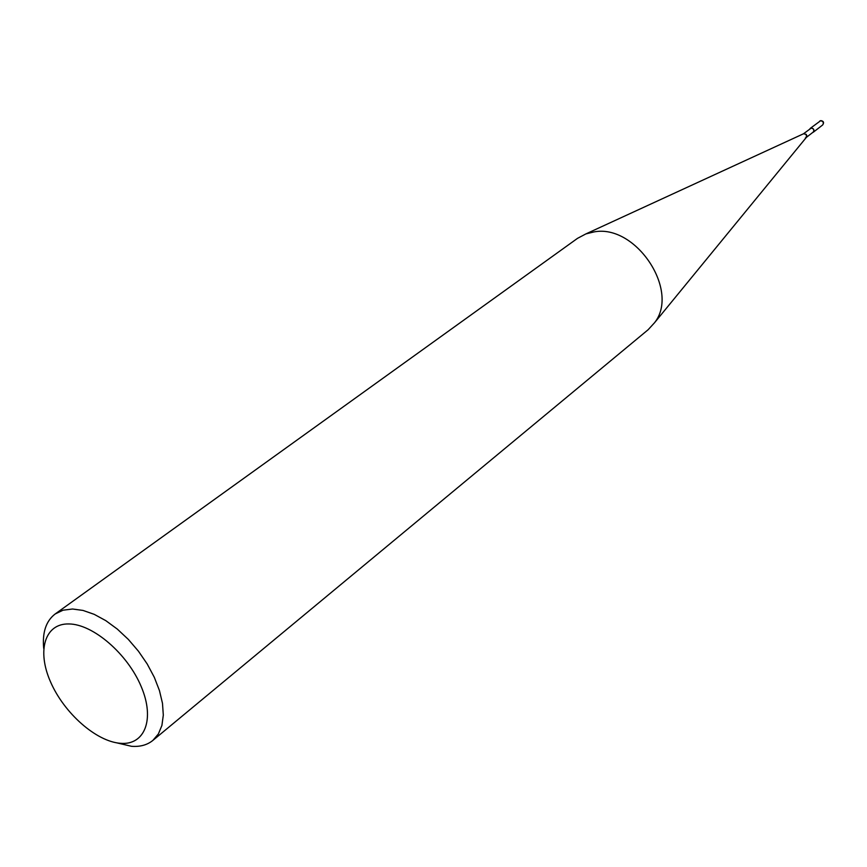 <?xml version="1.0" encoding="UTF-8"?>
<svg xmlns="http://www.w3.org/2000/svg" width="867" height="867" viewBox="0 0 867 867"><rect width="100%" height="100%" fill="white"/><g stroke="black" fill="none" stroke-linecap="round" stroke-linejoin="round"><path stroke-width="1.3" d="M116.731 742.846L131.524 746.303C140.118 746.942 147.227 744.991 152.852 740.429L158.368 733.97L161.912 725.441L163.31 715.112L162.487 703.343L159.452 690.587L154.304 677.3L147.217 664.003L138.449 651.215L128.359 639.434L117.327 629.106L105.796 620.642L94.2 614.335L82.983 610.422L72.568 609.013L63.053 610.195L55.152 613.988C46.027 620.989 42.212 632.444 43.697 648.332M120.383 743.301C96.194 741.534 64.115 713.14 50.589 682.004C36.728 650.857 44.661 623.308 68.927 623.947C92.975 624.099 127.547 653.816 141.191 686.556C155.193 719.317 144.756 745.544 120.383 743.301M55.152 613.988L577.509 238.349L585.886 233.917L593.993 231.922C635.739 223.719 680.194 290.683 654.531 322.741L648.126 329.731L152.852 740.429M806.364 137.365L806.852 135.783L806.202 134.363L803.568 133.746L806.277 134.461L806.364 137.365M805.378 137.886L806.18 137.539M806.31 137.441L813.224 132.077C814.406 129.963 813.734 128.641 811.209 128.11L803.492 133.789M812.639 132.532L813.322 132.207C814.579 129.942 813.864 128.533 811.165 127.958L809.832 128.901M819.727 121.087L820.561 120.73C823.238 121.282 823.953 122.68 822.696 124.935C824.268 122.496 823.628 121.055 820.778 120.611L810.32 128.327M806.527 137.181L654.531 322.741M803.796 133.648L585.886 233.917M813.322 132.207L822.696 124.935"/></g></svg>
